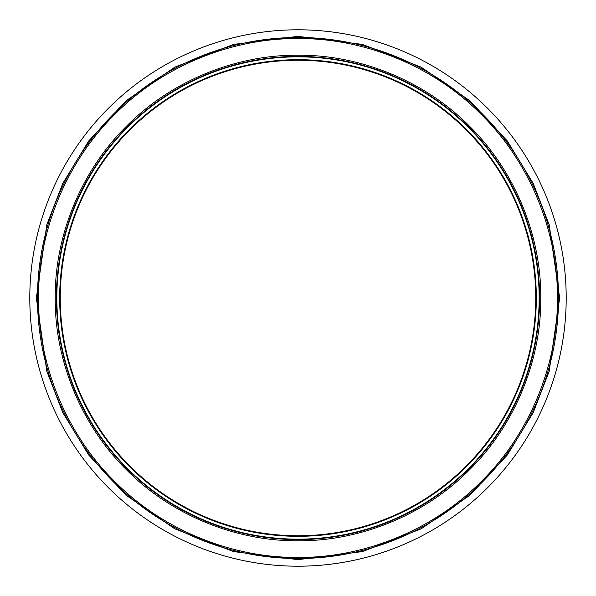 <?xml version="1.0" encoding="UTF-8"?>
<svg xmlns="http://www.w3.org/2000/svg" width="596" height="596" viewBox="0 0 596 596"><rect width="100%" height="100%" fill="white"/><g stroke="black" fill="none" stroke-linecap="round" stroke-linejoin="round"><path stroke-width="0.89" d="M298 59.682A238.318 238.318 0 0 1 536.318 298A238.318 238.318 0 0 1 298 536.318A238.318 238.318 0 0 1 59.682 298A238.318 238.318 0 0 1 298 59.682M55.257 298C54.519 240.642 78.076 174.017 126.352 126.352C174.017 78.076 240.642 54.519 298 55.257C355.358 54.519 421.983 78.076 469.648 126.352C517.924 174.017 541.481 240.642 540.743 298C541.481 355.358 517.924 421.983 469.648 469.648C421.983 517.924 355.358 541.481 298 540.743C240.642 541.481 174.017 517.924 126.352 469.648C78.076 421.983 54.519 355.358 55.257 298M557.387 298C558.176 236.709 533.003 165.517 481.412 114.588C430.483 62.997 359.291 37.824 298 38.613C236.709 37.824 165.517 62.997 114.588 114.588C62.997 165.517 37.824 236.709 38.613 298C37.824 359.291 62.997 430.483 114.588 481.412C165.517 533.003 236.709 558.176 298 557.387C359.291 558.176 430.483 533.003 481.412 481.412C532.98 430.692 558.199 358.986 557.387 298M558.519 298A260.519 260.519 0 0 1 298 558.519A260.519 260.519 0 0 1 37.481 298A260.519 260.519 0 0 1 298 37.481A260.519 260.519 0 0 1 558.519 298A260.519 260.519 0 0 0 298 37.481A260.519 260.519 0 0 0 37.481 298M56.397 298A241.603 241.603 0 0 0 298 539.603A241.603 241.603 0 0 0 539.603 298A241.603 241.603 0 0 0 298 56.397A241.603 241.603 0 0 0 56.397 298A241.603 241.603 0 0 1 298 56.397A241.603 241.603 0 0 1 539.603 298M29.8 298A268.2 268.2 0 0 1 298 29.8A268.2 268.2 0 0 1 566.2 298A268.2 268.2 0 0 1 298 566.2A268.2 268.2 0 0 1 29.8 298M298 60.248A237.752 237.752 0 0 1 535.752 298A237.752 237.752 0 0 1 298 535.752A237.752 237.752 0 0 1 60.248 298A237.752 237.752 0 0 1 298 60.248M298 56.843A241.156 241.156 0 0 0 56.843 298A241.156 241.156 0 0 0 298 539.157A241.156 241.156 0 0 0 539.157 298A241.156 241.156 0 0 0 298 56.843M36.341 298L46.808 371.263L62.803 412.655L88.677 454.994L125.95 495.134L174.866 528.875L233.595 551.605L298 559.659L362.405 551.605L421.134 528.875L470.05 495.134L507.323 454.994L533.197 412.655L549.192 371.263L559.659 298L549.192 224.737L533.197 183.344L507.323 141.006L470.05 100.866L421.134 67.124L362.405 44.395L298 36.341L233.595 44.395L174.866 67.124L125.95 100.866L88.677 141.006L62.803 183.344L46.808 224.737L36.341 298"/></g></svg>
